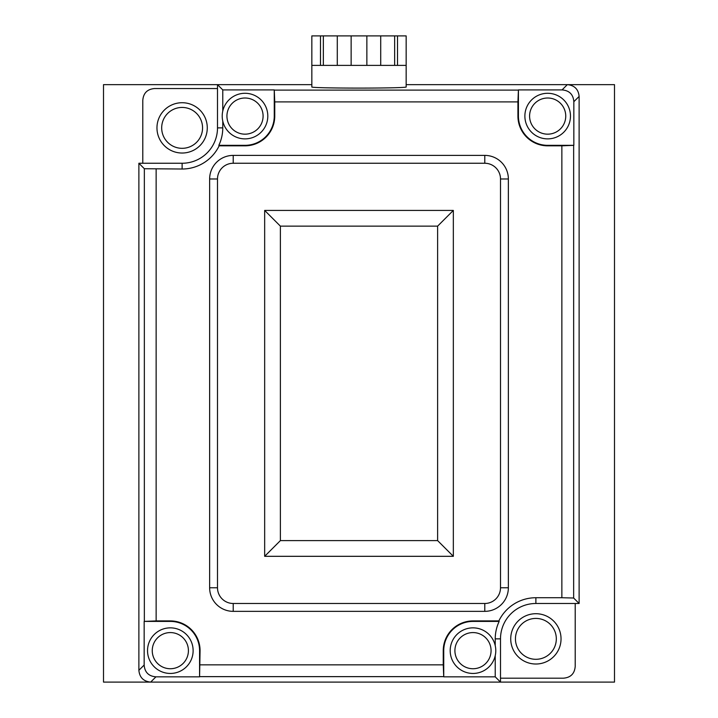 <?xml version="1.0" encoding="UTF-8"?>
<svg xmlns="http://www.w3.org/2000/svg" width="718" height="718" viewBox="0 0 718 718"><rect width="100%" height="100%" fill="white"/><g stroke="black" fill="none" stroke-linecap="round" stroke-linejoin="round"><path stroke-width="1.08" d="M156.138 169.017L156.138 620.917L144.156 621.411L144.156 665.039C144.749 672.308 148.68 676.23 155.941 676.832L150.672 682.1C143.51 681.4 139.579 677.469 138.879 670.316L138.879 163.255L144.345 168.721L182.121 169.017A41.141 41.141 0 0 0 219.143 145.826L245.009 145.826A29.743 29.743 0 0 0 274.752 116.083L274.258 116.083L274.258 89.912L222.768 89.912L217.5 84.643L103.509 84.643L103.509 682.1L614.491 682.1L614.491 84.643L567.328 84.643C574.49 85.343 578.421 89.265 579.121 96.427L579.121 603.488L535.879 603.488A35.379 35.379 0 0 0 500.5 638.858L500.5 682.1L495.232 676.832L443.742 676.832L443.248 664.85L443.248 650.652L443.742 650.652L443.742 676.832M579.121 603.488L573.655 598.022L561.862 597.726L561.862 145.826L573.844 145.332L573.844 101.696C573.251 94.435 569.32 90.504 562.059 89.912L518.423 89.912L517.929 101.893L274.752 101.893L274.752 116.083M517.929 101.893L517.929 116.083A29.743 29.743 0 0 0 547.672 145.826L547.672 145.332L573.844 145.332M561.862 145.826L547.672 145.826M561.862 597.726L535.879 597.726A41.141 41.141 0 0 0 498.857 620.917L472.991 620.917A29.743 29.743 0 0 0 443.248 650.652M155.941 676.832L199.577 676.832L200.071 650.652A29.743 29.743 0 0 0 170.328 620.917L170.328 621.411L144.156 621.411M156.138 620.917L170.328 620.917M199.577 676.832L199.577 650.652A29.25 29.25 0 0 0 170.328 621.411M498.857 620.917L499.172 621.411L472.991 621.411A29.25 29.25 0 0 0 443.742 650.652M499.172 621.411A40.648 40.648 0 0 0 495.232 638.858L495.232 645.661M518.423 89.912L518.423 116.083A29.25 29.25 0 0 0 547.672 145.332M274.752 101.893L274.258 89.912M219.143 145.826L218.828 145.332L245.009 145.332A29.25 29.25 0 0 0 274.258 116.083M138.879 163.255L182.121 163.255A35.379 35.379 0 0 0 217.5 127.876L217.5 84.643L311.836 84.643M218.828 145.332A40.648 40.648 0 0 0 222.768 127.876L222.768 121.073M217.5 88.547L154.585 88.547C147.316 89.149 143.394 93.08 142.792 100.34L142.792 163.255M222.768 111.093L222.768 89.912M495.232 655.642L495.232 676.832M562.059 89.912L567.328 84.643L406.164 84.643M406.164 65.383L311.836 65.383L311.836 86.905C309.252 88.493 408.748 88.493 406.164 86.905L406.164 35.9L397.521 35.9L397.521 65.383M394.658 65.383L394.658 35.9L397.521 35.9M394.658 35.9L380.711 35.9L380.711 65.383M366.826 35.9L380.711 35.9M366.862 65.383L366.862 35.9L311.836 35.9L311.836 65.383M320.479 35.9L320.479 65.383M337.289 35.9L337.289 65.383M267.805 116.083A22.796 22.796 0 0 0 245.009 93.286A22.796 22.796 0 0 0 222.212 116.083A22.796 22.796 0 0 0 245.009 138.879A22.796 22.796 0 0 0 267.805 116.083A22.796 22.796 0 0 0 245.009 93.286A22.796 22.796 0 0 0 222.212 116.083M193.124 650.652A22.796 22.796 0 0 0 170.328 627.855A22.796 22.796 0 0 0 147.531 650.652A22.796 22.796 0 0 0 170.328 673.448A22.796 22.796 0 0 0 193.124 650.652M495.788 650.652A22.796 22.796 0 0 0 472.991 627.855A22.796 22.796 0 0 0 450.195 650.652A22.796 22.796 0 0 0 472.991 673.448A22.796 22.796 0 0 0 495.788 650.652M524.876 116.083A22.796 22.796 0 0 0 547.672 138.879A22.796 22.796 0 0 0 570.469 116.083A22.796 22.796 0 0 0 547.672 93.286A22.796 22.796 0 0 0 524.876 116.083M500.5 678.187L563.415 678.187C570.684 677.595 574.606 673.663 575.208 666.403L575.208 603.488M207.278 127.876A25.157 25.157 0 0 0 182.121 102.719A25.157 25.157 0 0 0 156.964 127.876A25.157 25.157 0 0 0 182.121 153.033A25.157 25.157 0 0 0 207.278 127.876A25.157 25.157 0 0 0 182.121 102.719A25.157 25.157 0 0 0 156.964 127.876M561.036 638.858A25.157 25.157 0 0 0 535.879 613.71A25.157 25.157 0 0 0 510.722 638.858A25.157 25.157 0 0 0 535.879 664.015A25.157 25.157 0 0 0 561.036 638.858M233.215 155.393A23.586 23.586 0 0 0 209.638 178.979L209.638 587.764A23.586 23.586 0 0 0 233.215 611.35L484.785 611.35A23.586 23.586 0 0 0 508.362 587.764L508.362 178.979A23.586 23.586 0 0 0 484.785 155.393L233.215 155.393A23.586 23.586 0 0 0 209.638 178.979L217.5 178.979L217.5 587.764A15.724 15.724 0 0 0 233.215 603.488L484.785 603.488A15.724 15.724 0 0 0 500.5 587.764L500.5 178.979A15.724 15.724 0 0 0 484.785 163.255L233.215 163.255L233.215 155.393M453.336 210.419L453.336 556.315L264.664 556.315L264.664 210.419L453.336 210.419L437.612 226.143L437.612 540.6L453.336 556.315M437.612 540.6L280.388 540.6L264.664 556.315M280.388 540.6L280.388 226.143L264.664 210.419M280.388 226.143L437.612 226.143M200.071 664.85L443.248 664.85M144.345 168.721L144.345 621.214M144.156 665.039L138.879 670.316M200.071 650.652L199.577 650.652M199.766 676.634L443.544 676.634M472.991 620.917L472.991 621.411M500.5 638.858L495.232 638.858M535.879 603.488L535.879 597.726M573.655 598.022L573.655 145.53M573.844 101.696L579.121 96.427M517.929 116.083L518.423 116.083M518.234 90.1L274.455 90.1M245.009 145.826L245.009 145.332M217.5 127.876L222.768 127.876M182.121 163.255L182.121 169.017M263.093 116.083A18.085 18.085 0 0 0 245.009 98.007A18.085 18.085 0 0 0 226.933 116.083A18.085 18.085 0 0 0 245.009 134.167A18.085 18.085 0 0 0 263.093 116.083M188.412 650.652A18.085 18.085 0 0 0 170.328 632.576A18.085 18.085 0 0 0 152.252 650.652A18.085 18.085 0 0 0 170.328 668.736A18.085 18.085 0 0 0 188.412 650.652M491.067 650.652A18.085 18.085 0 0 0 472.991 632.576A18.085 18.085 0 0 0 454.907 650.652A18.085 18.085 0 0 0 472.991 668.736A18.085 18.085 0 0 0 491.067 650.652M529.588 116.083A18.085 18.085 0 0 0 547.672 134.167A18.085 18.085 0 0 0 565.748 116.083A18.085 18.085 0 0 0 547.672 98.007A18.085 18.085 0 0 0 529.588 116.083M202.557 127.876A20.436 20.436 0 0 0 182.121 107.44A20.436 20.436 0 0 0 161.685 127.876A20.436 20.436 0 0 0 182.121 148.321A20.436 20.436 0 0 0 202.557 127.876M556.315 638.858A20.436 20.436 0 0 0 535.879 618.422A20.436 20.436 0 0 0 515.443 638.858A20.436 20.436 0 0 0 535.879 659.303A20.436 20.436 0 0 0 556.315 638.858M233.215 163.255A15.724 15.724 0 0 0 217.5 178.979M484.785 163.255L484.785 155.393A23.586 23.586 0 0 1 508.362 178.979L500.5 178.979M500.5 587.764L508.362 587.764A23.586 23.586 0 0 1 484.785 611.35L484.785 603.488M233.215 603.488L233.215 611.35A23.586 23.586 0 0 1 209.638 587.764L217.5 587.764M323.342 65.383L323.342 35.9M351.138 65.383L351.138 35.9"/></g></svg>
